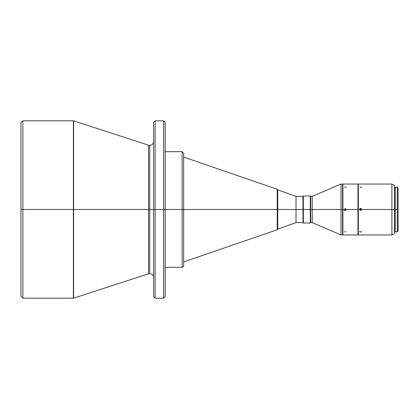 <?xml version="1.0" encoding="UTF-8"?>
<svg xmlns="http://www.w3.org/2000/svg" width="419" height="419" viewBox="0 0 419 419"><rect width="100%" height="100%" fill="white"/><g stroke="black" fill="none" stroke-linecap="round" stroke-linejoin="round"><path stroke-width="0.63" d="M155.135 298.187L153.59 296.642L153.59 209.5L153.59 296.642L153.59 209.5L155.135 209.5L155.135 298.187L155.135 209.5L155.135 298.187L163.614 298.187L163.614 209.5L155.135 209.5L155.135 120.813L153.59 122.358L153.59 209.5L149.735 209.5L149.735 145.383L149.735 273.617L149.735 209.5L153.59 209.5L153.59 122.358L153.59 209.5L155.135 209.5L155.135 120.813L155.135 209.5L163.614 209.5L163.614 120.813L163.614 209.5L165.159 209.5L165.159 122.358L165.159 209.5L182.124 209.5L182.124 151.662L182.124 209.5L183.663 209.5L183.663 153.207L183.663 209.5L277.231 209.5L277.231 189.278L277.231 209.5L277.729 209.5L277.729 189.833L277.729 209.5L296.024 209.5L296.024 196.391L296.024 209.5L303.351 209.5L303.351 196.003L303.351 209.5L310.678 209.5L310.678 196.391L310.678 209.5L312.218 209.5L312.218 196.391L312.218 209.5L340.982 209.5L340.982 184.051L340.982 209.5L342.527 209.5L342.527 184.051L342.527 209.5L344.261 209.5L345.225 208.589L345.225 210.516L344.523 210.218L344.261 209.5L345.225 208.589L346.188 209.5L357.952 209.5L357.952 184.051L357.952 209.5L359.696 209.5L359.921 208.735L360.649 208.4L360.649 210.364L360.649 208.437A0.964 0.964 -0 0 0 359.685 209.385L360.649 208.4L361.377 208.735L361.602 209.5L394.578 209.5L394.578 185.596L394.578 209.5L398.05 209.5L398.05 187.906L398.05 209.5L397.28 209.5L397.28 187.136L397.28 209.5L395.196 209.5L395.196 231.864L397.28 231.864L397.28 209.5L397.28 231.864L398.05 231.094L398.05 209.5L398.05 231.094M359.968 231.937L361.33 231.937M359.759 231.419L359.759 231.786M344.544 231.848L345.905 231.848M361.33 187.193L359.968 187.193M346.188 187.434L345.596 187.005L344.544 187.104M395.196 231.864L395.196 187.136L395.196 209.5L391.906 209.5L391.906 234.949L391.906 184.051L391.906 209.5L361.602 209.5L360.649 210.328L359.801 209.825L359.806 208.903L360.649 208.4L361.377 208.735L361.566 209.668L360.822 210.317L360.015 210.092L359.722 209.091M344.261 209.542L344.261 209.552A0.964 0.964 180 0 0 345.225 210.506A0.964 0.964 180 0 0 346.188 209.547L346.188 209.552M344.318 209.888L344.261 209.5L342.91 209.5L342.91 234.949L357.952 234.949L357.952 209.5L346.188 209.5L345.926 210.218L345.225 210.516L344.523 210.218L344.261 209.5M183.663 261.938L277.231 229.722L277.231 189.278L277.729 189.833L296.024 196.391L302.963 196.391L302.963 209.5L302.963 196.391L303.351 196.003L310.29 196.003L310.29 209.5L310.29 196.003L310.678 196.391L312.218 196.391L340.982 184.051L342.527 184.051M73.393 120.813L73.629 209.5L73.629 120.855L73.629 209.5L22.877 209.5L22.877 298.187L73.393 298.187L73.393 120.813L22.877 120.813L22.877 209.5L22.877 120.813L20.95 122.746L20.95 209.5L73.393 209.5L73.393 120.813L73.393 209.5L148.541 209.5L148.541 273.806L148.541 209.5L149.735 209.5L149.735 273.617L149.735 209.5L148.541 209.5L148.541 145.194L149.735 145.383C152.076 145.157 153.359 143.869 153.59 141.528M163.614 209.5L163.614 120.813L165.159 122.358L165.159 296.642L165.159 209.5L163.614 209.5L163.614 298.187L163.614 209.5M165.159 267.338L182.124 267.338L182.124 151.662L183.663 153.207L183.663 265.793L183.663 209.5L165.159 209.5L165.159 296.642L163.614 298.187M277.729 189.833L277.729 229.167L296.024 222.609L296.024 209.5L296.024 222.609L302.963 222.609L302.963 209.5L183.663 209.5L183.663 265.793L182.124 267.338M342.527 234.949L342.527 209.5L340.982 209.5L340.982 234.949L342.527 234.949L342.91 184.051L342.91 234.949M359.696 209.5L358.334 209.5L358.334 184.051L358.334 234.949L391.906 234.949L394.578 233.404L394.578 209.5L394.578 233.404M20.95 122.746L20.95 296.254L22.877 298.187L22.877 209.5L20.95 209.5M357.952 234.949L357.952 209.5L358.334 209.5L358.334 234.949M340.982 234.949L340.982 209.5L312.218 209.5L312.218 222.609L312.218 209.5L310.678 209.5L310.678 222.609L310.678 209.5L303.351 209.5L303.351 222.997L303.351 209.5L302.963 209.5L302.963 222.609L303.351 222.997L310.29 222.997L310.29 209.5L310.29 222.997L310.678 222.609L312.218 222.609L340.982 234.949M73.629 209.5L73.629 298.145L148.541 273.806L148.541 209.5L73.629 209.5L73.629 298.145L73.629 209.5M277.231 209.5L277.231 229.722L277.231 209.5M277.729 209.5L277.729 229.167L277.729 209.5M73.393 209.5L73.393 298.187L73.393 209.5M148.541 209.5L148.541 145.194L148.541 209.5M149.735 209.5L149.735 145.383L149.735 209.5M182.124 209.5L182.124 267.338L182.124 209.5M345.225 210.516L345.225 208.578L346.188 209.5L345.926 210.218L345.225 210.516M346.188 209.5L346.131 209.888M361.613 209.385A0.964 0.964 -0 0 0 360.649 208.437L361.613 209.364M361.571 209.091L361.602 209.5M345.905 187.104L345.596 187.005M361.539 187.717L361.539 187.345M361.539 231.786L361.539 231.419M148.541 273.806L149.735 273.617C152.076 273.843 153.359 275.131 153.59 277.472M395.196 187.136L397.28 187.136L398.05 187.906M358.334 184.051L391.906 184.051L394.578 185.596M73.629 120.855L148.541 145.194M155.135 120.813L163.614 120.813M165.159 151.662L182.124 151.662M183.663 157.062L277.231 189.278M342.527 186.748L342.91 186.748M342.91 184.051L357.952 184.051M357.952 186.748L358.334 186.748M394.578 187.906L395.196 187.906M394.578 231.094L395.196 231.094M357.952 232.252L358.334 232.252M342.527 232.252L342.91 232.252M277.231 229.722L277.729 229.167"/></g></svg>
